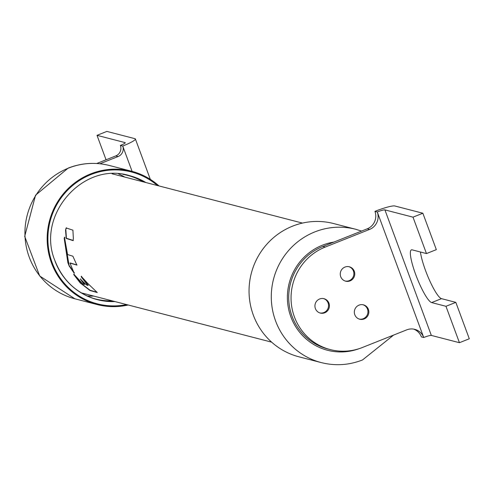 <?xml version="1.0" encoding="UTF-8"?>
<svg xmlns="http://www.w3.org/2000/svg" width="494" height="494" viewBox="0 0 494 494"><rect width="100%" height="100%" fill="white"/><g stroke="black" fill="none" stroke-linecap="round" stroke-linejoin="round"><path stroke-width="0.74" d="M355.754 229.284L333.518 223.529A68.851 67.104 104.5 0 0 292.578 226.153A68.851 67.104 104.5 0 0 249.13 294.486A68.851 67.104 104.5 0 0 299 356.829L321.236 362.59A68.851 67.104 -75.5 0 1 271.367 300.241A68.851 67.104 -75.5 0 1 314.814 231.914A68.851 67.104 -75.5 0 1 314.839 231.902A68.851 67.104 -75.5 0 1 355.754 229.284L361.559 231.081M128.181 304.996A68.851 67.104 -75.5 0 1 97.12 304.551A68.851 67.104 -75.5 0 1 47.251 242.208A68.851 67.104 -75.5 0 1 90.698 173.876A68.851 67.104 -75.5 0 1 131.639 171.251A68.851 67.104 -75.5 0 1 159.012 185.942M157.419 185.528A68.104 66.375 104.5 0 0 76.107 182.792A68.104 66.375 104.5 0 0 52.154 262.654L52.173 262.697A68.104 66.375 104.5 0 0 126.588 304.582M112.972 301.056A64.059 62.429 -75.5 0 1 96.423 299.413M128.533 175.407A64.059 62.429 -75.5 0 1 143.797 182.002M90.921 297.598A63.856 62.232 104.5 0 0 95.447 298.963A63.856 62.232 104.5 0 0 112.274 300.877M143.106 181.823A63.856 62.232 104.5 0 0 127.458 175.327A63.856 62.232 104.5 0 0 122.845 174.326M99.918 163.767L118.122 156.524A8.102 7.892 104.5 0 0 122.734 146.051L120.394 145.44A8.102 7.892 -75.5 0 1 115.781 155.919L96.725 163.495M120.394 145.44A6.749 0.877 -20.3 0 0 125.26 142.723A6.749 0.877 -20.3 0 0 125.099 142.612L97.009 135.337L106.056 159.784M97.009 135.337L106.877 131.41L134.961 138.684A17.549 2.285 159.7 0 1 135.387 138.975A17.549 2.285 159.7 0 1 122.734 146.051L132.102 171.375M64.628 237.552L64.171 238.275L67.888 262.759L69.209 266.056L74.131 273.12L69.963 263.067L76.873 265.093L72.884 256.207L67.555 254.558L64.442 237.145M66.153 227.95L65.541 230.087L66.215 238.423L73.05 240.609L73.353 238.59L72.914 230.161L66.116 227.95M74.39 273.015L74.156 272.565M81.541 276.226L81.251 276.881L87.827 285.427L86.271 284.797L80.324 279.03L84.32 284.408L82.838 283.982L73.81 274.127L73.81 274.67L80.238 282.969L90.001 290.491L97.262 292.541L87.296 282.957L81.251 276.337L81.251 276.881L81.251 276.337M73.81 274.127L73.81 274.67L81.195 283.476L80.88 283.599M80.324 279.03L80.676 279.431L80.615 278.912M66.492 227.814L65.541 230.087M66.066 238.015L66.375 237.892L65.869 229.957M66.375 237.892L66.215 238.423M73.359 240.485L66.523 238.299M64.936 237.429L64.171 238.275M69.209 266.056L64.479 238.151M69.493 265.945L74.415 273.003M77.089 265.037L70.247 262.95M83.776 283.624L84.085 283.5L80.676 279.431M84.085 283.5L84.388 284.383M74.1 274.016L74.1 274.559M89.519 290.213L89.859 290.077L81.195 283.476M89.859 290.077L90.334 290.355L90.001 290.491M96.96 292.232L90.334 290.355M87.277 284.643L87.586 284.519L81.547 276.764M87.586 284.519L88.185 285.291L87.895 285.402M406.741 329.856L362.337 347.517A54 52.63 -75.5 0 1 330.227 349.579A54 52.63 -75.5 0 1 291.114 300.679A54 52.63 -75.5 0 1 325.188 247.086L369.586 229.42A13.499 13.159 104.5 0 0 377.28 211.963A6.749 0.877 -20.3 0 1 384.906 209.888L431.348 335.426A6.749 0.877 159.7 0 0 423.716 337.501A13.499 13.159 104.5 0 0 414.769 329.337A13.499 13.159 104.5 0 0 406.741 329.856M319.624 298.981A7.422 7.237 104.5 0 0 320.316 313.073A7.422 7.237 104.5 0 0 329.418 305.422A7.422 7.237 104.5 0 0 319.624 298.981M344.96 267.075A7.422 7.237 104.5 0 0 345.652 281.172A7.422 7.237 104.5 0 0 354.754 273.515A7.422 7.237 104.5 0 0 344.96 267.075M359.039 305.131A7.422 7.237 104.5 0 0 359.731 319.223A7.422 7.237 104.5 0 0 368.833 311.572A7.422 7.237 104.5 0 0 359.039 305.131M420.431 252.008A28.349 5.168 68.3 0 0 425.6 270.7A28.349 5.168 68.3 0 0 441.494 298.654L431.633 302.581A28.349 5.168 -111.7 0 1 415.732 274.627A28.349 5.168 -111.7 0 1 411.397 249.878A28.349 5.168 -111.7 0 1 412.126 249.853L426.464 253.57L436.332 249.643L422.864 213.235L394.774 205.961A17.549 2.285 159.7 0 0 374.94 211.358L377.28 211.963L423.716 337.501L421.376 336.896A13.499 13.159 -75.5 0 0 413.583 329.09M374.94 211.358A13.499 13.159 -75.5 0 1 367.246 228.815L322.848 246.481A54 52.63 104.5 0 0 288.774 300.074A54 52.63 104.5 0 0 327.886 348.968L330.227 349.579M441.494 298.654L455.832 302.371L469.3 338.773L459.432 342.7L431.348 335.426M431.633 302.581L445.965 306.292L459.432 342.7M422.864 213.235L412.996 217.162L384.906 209.888M412.996 217.162L426.464 253.57M445.965 306.292L455.832 302.371M323.595 298.598A7.422 7.237 -75.5 0 1 323.854 312.566A7.422 7.237 -75.5 0 1 319.884 312.949M348.937 266.692A7.422 7.237 -75.5 0 1 349.19 280.66A7.422 7.237 -75.5 0 1 345.22 281.043M363.01 304.749A7.422 7.237 -75.5 0 1 363.269 318.71A7.422 7.237 -75.5 0 1 359.292 319.093M359.169 348.659A55.347 53.945 -75.5 0 1 290.614 316.154A55.347 53.945 -75.5 0 1 322.378 245.222L322.403 245.215A55.347 53.945 -75.5 0 1 333.944 242.066M68.462 168.121A68.851 67.104 104.5 0 0 68.431 168.133A68.851 67.104 104.5 0 0 25.015 236.465A68.851 67.104 104.5 0 0 74.884 298.796L39.693 275.992L24.7 236.391L35.556 195.198L68.116 168.133C81.64 162.866 95.404 161.989 109.402 165.496A68.851 67.104 104.5 0 0 68.462 168.121M145.847 182.533A64.059 62.429 104.5 0 0 129.558 175.666C83.153 161.032 35.587 215.335 55.075 261.023C63.047 280.993 77.169 293.881 97.442 299.685A64.059 62.429 104.5 0 0 115.016 301.587M55.044 261.135A64.059 62.429 104.5 0 0 97.442 299.685M93.841 296.104A63.856 62.232 -75.5 0 1 86.907 295.894M118.504 173.869A63.856 62.232 -75.5 0 1 124.673 177.05M118.122 156.524L115.781 155.919M80.238 282.969L80.547 282.846M369.586 229.42L367.246 228.815M322.848 246.481L325.188 247.086M321.236 362.59C335.235 366.097 348.999 365.214 362.522 359.953L393.644 335.062M97.12 304.551L74.884 298.796M131.639 171.251L109.402 165.496M135.387 138.975L150.33 179.371M302.458 223.084L112.015 173.771M271.626 342.144L81.183 292.825M88.173 285.31L87.827 285.446M84.665 284.291L84.313 284.433"/></g></svg>
